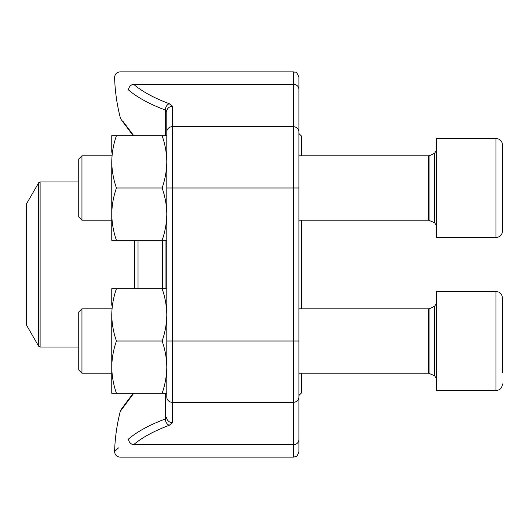 <?xml version="1.0" encoding="UTF-8"?>
<svg xmlns="http://www.w3.org/2000/svg" width="529" height="529" viewBox="0 0 529 529"><rect width="100%" height="100%" fill="white"/><g stroke="black" fill="none" stroke-linecap="round" stroke-linejoin="round"><path stroke-width="0.79" d="M81.955 373.209L78.742 369.989L78.742 312.024L81.955 308.804L81.955 373.209L111.764 373.209M502.55 298.072C501.704 292.603 498.516 292.054 498.616 292.034L495.944 291.472L436.504 291.472L436.504 390.541L495.944 390.541L495.944 291.472L498.616 292.034C498.516 292.054 501.704 292.603 502.55 298.072L502.55 372.786M502.55 321.639L502.55 353.141M502.55 145.065L502.55 230.928C502.16 234.936 499.958 237.137 495.944 237.528L495.944 138.459C499.958 138.849 502.16 141.051 502.55 145.065C502.16 141.051 499.958 138.849 495.944 138.459L436.504 138.459L436.504 237.528L495.944 237.528C499.958 237.137 502.16 234.936 502.55 230.928M81.955 220.196L78.742 216.976L78.742 159.011L81.955 155.791L81.955 220.196L111.764 220.196M502.55 168.625L502.55 207.361M166.8 111.533A5.502 5.151 180 0 1 172.309 106.382L172.309 402.291A5.502 5.151 180 0 1 166.8 397.14L166.8 111.533L165.286 109.986A184.251 65.034 180 0 1 128.501 89.95C110.032 73.544 110.032 73.544 128.501 89.95A5.502 4.761 130.6 0 1 133.592 84.256C115.659 67.877 115.659 67.877 133.592 84.256L293.397 84.256L293.397 71.858C295.023 72.916 296.28 69.835 298.898 77.36L298.898 451.64C297.675 455.244 296.637 456.897 295.777 456.6L293.397 457.142L293.397 84.256A5.502 5.151 180 0 1 298.898 89.408L298.898 149.462M122.682 120.969L133.751 135.708M133.751 393.292L120.301 411.304A184.383 184.383 0 0 0 114.601 451.468L118.496 447.891M165.286 419.014A184.251 65.034 0 0 0 128.501 439.05C110.032 455.456 110.032 455.456 128.501 439.05A184.251 65.034 0 0 1 165.286 419.014A5.502 3.736 69.6 0 0 169.273 425.303L172.309 422.618A5.502 5.151 180 0 1 166.8 417.467L165.286 419.014L165.286 393.292M128.501 439.05A5.502 4.761 49.4 0 0 133.592 444.744C115.659 461.123 115.659 461.123 133.592 444.744C115.659 461.123 115.659 461.123 133.592 444.744L293.397 444.744A5.502 5.151 -0 0 0 298.898 439.592M166.41 110.706L165.286 109.986A5.502 3.736 110.4 0 1 169.273 103.697A178.749 63.09 0 0 1 133.592 84.256M166.681 417.936L166.41 418.294M165.994 418.637L165.306 419.008M301.649 220.196L301.649 308.804M301.649 373.209L301.649 392.743L298.898 395.494M298.898 133.506L301.649 136.257L301.649 155.791M26.45 264.5L26.45 325.044L38.683 346.237L38.683 182.763L26.45 203.956L26.45 264.5M166.8 240.285L116.433 240.285C113.451 231.755 111.897 223.046 111.764 214.139C111.897 205.232 113.451 196.517 116.433 187.993C113.451 179.47 111.897 170.755 111.764 161.848C111.897 152.947 113.451 144.232 116.433 135.708L111.764 135.708L111.764 152.22M111.764 161.848L111.764 240.285L116.433 240.285M162.132 240.285C165.114 231.755 166.668 223.046 166.8 214.139C166.668 205.232 165.114 196.517 162.132 187.993C165.114 179.47 166.668 170.755 166.8 161.848C166.668 152.947 165.114 144.232 162.132 135.708L116.433 135.708M162.132 135.708L166.8 135.708L166.8 161.848M162.132 187.993L116.433 187.993M166.8 393.292L116.433 393.292C113.451 384.768 111.897 376.053 111.764 367.152C111.897 358.245 113.451 349.53 116.433 341.007C113.451 332.483 111.897 323.768 111.764 314.861C111.897 305.954 113.451 297.245 116.433 288.715L111.764 288.715L111.764 305.233M111.764 314.861L111.764 393.292L116.433 393.292M162.132 393.292C165.114 384.768 166.668 376.053 166.8 367.152C166.668 358.245 165.114 349.53 162.132 341.007C165.114 332.483 166.668 323.768 166.8 314.861C166.668 305.954 165.114 297.245 162.132 288.715L116.433 288.715M162.132 288.715L166.8 288.715M162.132 341.007L116.433 341.007M429.925 373.52L429.925 308.493L428.523 308.804L428.523 373.209L434.607 375.722L434.607 306.291L436.504 303.302M429.925 220.507L429.925 155.48L428.523 155.791L428.523 220.196L434.607 222.709L434.607 153.278L436.504 150.289M166.8 131.86A5.502 5.151 180 0 1 172.309 126.709L293.397 126.709A5.502 5.151 180 0 1 298.898 131.86M172.309 106.382L169.273 103.697M166.8 187.993L298.898 187.993M166.8 341.007L298.898 341.007M172.309 422.618L172.309 402.291L293.397 402.291A5.502 5.151 0 0 0 298.898 397.14M169.273 425.303A178.749 63.09 180 0 0 133.592 444.744M165.286 135.708L165.286 109.986M165.961 240.285L165.961 288.715M138.029 240.285L138.029 288.715M162.548 288.715L162.548 240.285M134.617 288.715L134.617 240.285M78.742 181.936L40.111 181.936L40.111 347.064L78.742 347.064M434.607 375.722L436.504 378.711M429.925 308.493L434.607 306.291M428.523 308.804L298.898 308.804M111.764 308.804L81.955 308.804M428.523 373.209L298.898 373.209M495.944 390.541L498.616 389.979C498.516 389.959 501.704 389.41 502.55 383.935C501.704 389.41 498.516 389.959 498.616 389.979L495.944 390.541M434.607 222.709L436.504 225.698M429.925 155.48L434.607 153.278M428.523 155.791L298.898 155.791M111.764 155.791L81.955 155.791M428.523 220.196L298.898 220.196M293.397 71.858L120.103 71.858C116.691 72.215 114.853 74.106 114.601 77.532A184.383 184.383 0 0 0 120.301 117.696L121.154 119.528L133.024 135.477M114.601 451.468C114.853 454.894 116.691 456.785 120.103 457.142L293.397 457.142M124.771 124.494L123.469 122.721M133.024 393.523L124.771 404.506M123.469 406.279L120.301 411.304M133.202 393.292L121.161 409.466M38.683 346.237L40.111 347.064M40.111 181.936L38.683 182.763"/></g></svg>
